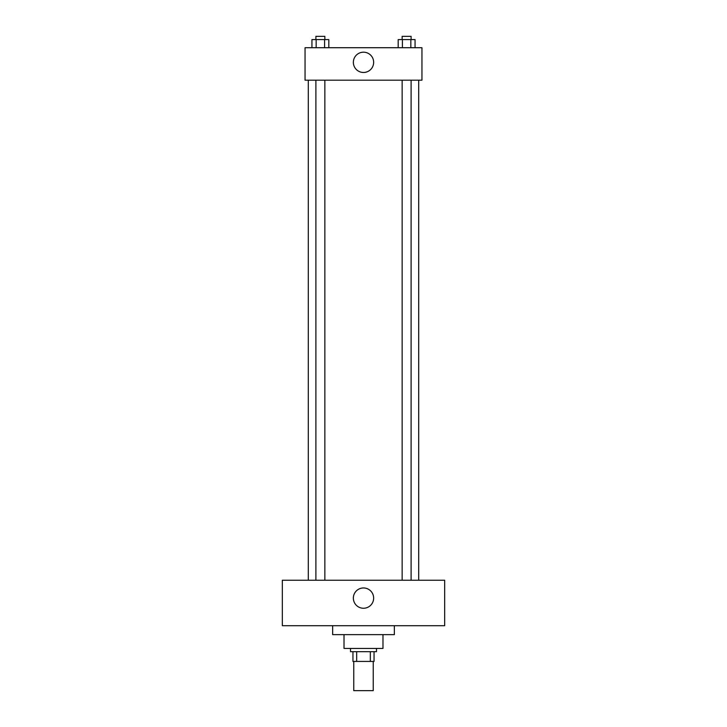 <?xml version="1.0" encoding="UTF-8"?>
<svg xmlns="http://www.w3.org/2000/svg" width="727" height="727" viewBox="0 0 727 727"><rect width="100%" height="100%" fill="white"/><g stroke="black" fill="none" stroke-linecap="round" stroke-linejoin="round"><path stroke-width="1.09" d="M353.758 661.425L353.758 690.65L373.242 690.65L373.242 661.425M370.334 651.683L370.334 661.425L352.949 661.425L352.949 651.683M370.334 661.425L374.051 661.425L374.051 651.683L374.051 661.425M376.486 648.439L376.486 651.683L350.514 651.683L350.514 648.439M356.666 651.683L356.666 661.425M382.984 634.635L382.984 648.439L344.016 648.439L344.016 634.635M394.352 625.711L394.352 634.635L332.648 634.635L332.648 625.711M444.679 625.711L282.321 625.711L282.321 580.246L444.679 580.246L444.679 625.711M363.5 587.961A10.151 10.151 0 0 1 372.288 603.183A10.151 10.151 0 0 1 354.712 603.183A10.151 10.151 0 0 1 363.5 587.961M418.697 80.188L418.697 580.246M402.14 580.246L402.14 80.188M324.86 80.188L324.86 580.246M421.951 80.188L305.049 80.188L305.049 47.718L421.951 47.718L421.951 80.188M373.651 62.331A10.151 10.151 0 0 1 358.429 71.119A10.151 10.151 0 0 1 358.429 53.544A10.151 10.151 0 0 1 373.651 62.331M415.062 47.718L415.062 39.594L398.187 39.594L398.187 47.718M410.837 39.594L410.837 47.718M402.404 39.594L402.404 47.718M402.14 39.594L402.14 36.35L411.1 36.35L411.1 39.594M328.813 47.718L328.813 39.594L311.938 39.594L311.938 47.718M324.596 39.594L324.596 47.718M316.163 39.594L316.163 47.718M315.9 39.594L315.9 36.35L324.86 36.35L324.86 39.594M308.303 80.188L308.303 580.246M411.1 580.246L411.1 80.188M315.9 80.188L315.9 580.246"/></g></svg>
